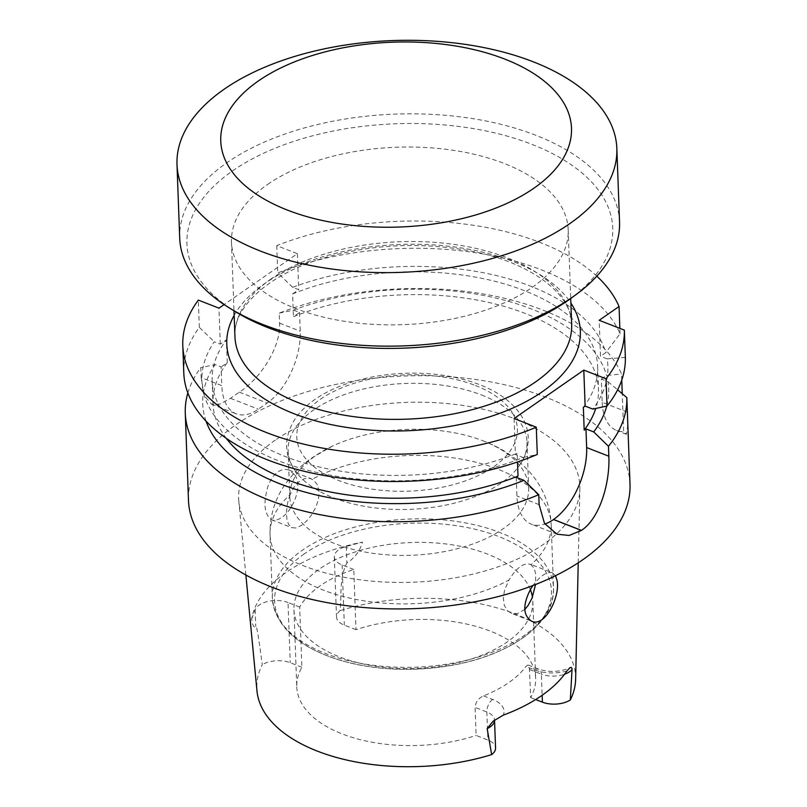<?xml version="1.0" encoding="UTF-8"?>
<svg xmlns="http://www.w3.org/2000/svg" width="807" height="807" viewBox="0 0 807 807"><rect width="100%" height="100%" fill="white"/><g stroke="black" fill="none" stroke-linecap="round" stroke-linejoin="round"><path stroke-width="0.61" stroke-dasharray="4.04 3.03" d="M596.827 276.165A220.916 116.41 -2.1 0 0 276.74 245.631L297.39 253.68L224.104 304.582M290.036 494.671L287.554 503.175L286.505 511.658L286.868 519.012L288.573 524.459L291.589 527.566L295.856 528.01L301.667 525.307L306.509 521.14L311.714 514.715L315.981 506.998L318.583 498.736L319.007 490.938L317.222 484.503L313.54 480.024L309.888 478.319L304.542 478.612L299.044 481.729L293.98 487.267L290.036 494.671A140.68 74.133 -2.1 0 0 270.022 534.789A140.68 74.133 -2.1 0 0 357.34 599.682A140.68 74.133 -2.1 0 0 508.945 580.041L504.557 590.169L503.296 598.098L504.264 605.22L507.371 610.606L511.235 613.249L531.642 621.208M294.868 475.01C302.867 485.844 293.345 510.155 281.613 517.479C277.82 520.091 274.501 520.868 271.646 519.809C264.222 514.533 263.021 503.296 268.035 486.086C270.385 479.741 273.674 475.03 277.901 471.964C281.754 469.381 285.496 468.766 289.148 470.128L294.868 475.01M555.509 575.704L552.392 572.788L530.35 564.194L534.093 568.007L535.666 573.838L535.555 584.51M524.742 609.436L517.469 613.633L511.235 613.249M332.444 446.1A119.517 62.976 -2.1 0 0 315.487 455.763A119.517 62.976 -2.1 0 0 289.804 496.709A119.517 62.976 -2.1 0 0 411.54 555.266A119.517 62.976 -2.1 0 0 528.666 487.942A119.517 62.976 -2.1 0 0 483.262 440.915A119.517 62.976 -2.1 0 0 482.445 440.602A119.517 62.976 -2.1 0 0 332.444 446.1L312.269 457.65C301.757 464.852 292.85 473.568 285.557 483.797C274.834 498.978 269.659 515.976 270.022 534.789L272.352 598.249C275.52 627.221 299.185 648.203 343.368 661.195C377.373 670.335 413.164 671.767 450.72 665.503C510.377 655.486 555.418 623.186 553.511 587.94A140.68 74.133 -2.1 0 0 457.761 521.615A140.68 74.133 -2.1 0 0 302.575 550.061A140.68 74.133 -2.1 0 0 272.352 598.249A140.68 74.133 -2.1 0 0 415.645 667.177A140.68 74.133 -2.1 0 0 553.511 587.94L551.191 524.479A140.68 74.133 -2.1 0 1 531.177 564.597C524.257 562.086 516.853 567.23 508.945 580.041M552.392 572.788C546.874 571.427 540.397 575.663 532.973 585.509M530.36 589.594A119.517 62.976 -2.1 0 0 440.874 543.404A119.517 62.976 -2.1 0 0 319.633 568.885A119.517 62.976 -2.1 0 0 293.95 609.82L296.774 686.898A119.517 62.976 -2.1 0 1 301.889 667.268L299.679 607.056A119.517 62.976 177.9 0 1 353.779 569.48L355.988 629.692A119.517 62.976 177.9 0 1 535.646 678.132A119.517 62.976 177.9 0 1 530.633 697.571L529.362 667.197L528.01 664.998L525.892 666.481A119.517 62.976 177.9 0 1 483.534 695.886C478.43 698.237 475.616 702.08 475.091 707.426L476.11 735.439L487.882 740.029A20.215 10.652 -2.1 0 1 495.559 747.988M293.95 609.82A119.517 62.976 -2.1 0 0 397.195 668.297A119.517 62.976 -2.1 0 0 527.808 620.502A119.517 62.976 -2.1 0 0 532.822 601.064A119.517 62.976 -2.1 0 0 532.438 597.14M296.774 686.898A119.517 62.976 -2.1 0 0 476.11 735.439M530.633 697.571L535.687 699.548M355.988 629.692L344.327 625.153A20.558 10.834 -2.1 0 1 336.519 617.052A20.558 10.834 -2.1 0 1 340.09 610.637C341.754 595.082 339.122 578.014 346.869 562.983C354.737 558.061 359.922 551.1 362.444 542.112A163.054 85.925 -2.1 0 0 286.092 572.415A163.054 85.925 -2.1 0 0 251.653 619.06C252.551 625.657 253.912 628.058 255.738 626.272C257.494 628.27 258.301 637.651 259.39 643.643L262.285 664.675A159.504 84.049 -2.1 0 0 256.979 690.963M575.633 679.282A159.504 84.049 -2.1 0 0 340.09 610.637M301.889 667.268L290.227 662.718A20.558 10.834 177.9 0 0 262.285 664.675M299.679 607.056L288.018 602.506L290.227 662.718M251.653 619.06L255.133 609.759A20.558 10.834 177.9 0 1 288.018 602.506M353.779 569.48L342.118 564.93A20.558 10.834 -2.1 0 1 334.31 556.84A20.558 10.834 -2.1 0 1 346.264 546.47L362.444 542.112M187.86 392.979A220.916 116.41 177.9 0 1 200.802 367.609L201.165 377.595L221.814 385.655L221.128 366.943L215.096 364.593L200.802 367.609M621.753 380.137L621.531 374.014A220.916 116.41 177.9 0 0 279.212 313.146L279.585 323.133C280.846 348.745 258.835 379.794 239.366 392.192A220.916 116.41 -2.1 0 0 234.857 395.228A220.916 116.41 -2.1 0 0 230.52 398.335L219.958 404.065L211.495 404.166L204.141 395.41L201.165 377.595M630.005 484.23A220.916 116.41 -2.1 0 0 479.64 380.077A220.916 116.41 -2.1 0 0 235.937 424.744A220.916 116.41 -2.1 0 0 188.475 500.421M627.826 424.865L626.444 434.327L623.64 431.594L622.247 393.715M206.057 421.153A203.132 107.049 177.9 0 1 215.096 364.593M226.273 438.322A192.873 101.632 177.9 0 1 212.977 403.48A192.873 101.632 177.9 0 1 227.251 362.696L221.128 366.943M627.352 412.115L602.183 402.3L601.336 379.098L607.984 381.691A203.132 107.049 177.9 0 1 606.753 406.082M601.336 379.098L606.582 375.457L621.531 374.014M279.212 313.146L293.506 310.13A203.132 107.049 177.9 0 1 606.582 375.457M293.506 310.13L299.548 312.48L293.425 316.737A192.873 101.632 177.9 0 1 492.139 303.23A192.873 101.632 177.9 0 1 598.461 389.347A192.873 101.632 177.9 0 1 595.748 408.483M227.251 362.696L226.414 339.888A192.873 101.632 177.9 0 0 212.14 380.672A192.873 101.632 177.9 0 0 318.462 466.789A192.873 101.632 177.9 0 0 517.176 453.282L517.499 461.977M583.35 407.323A192.873 101.632 177.9 0 0 597.624 366.539A192.873 101.632 177.9 0 0 491.302 280.422A192.873 101.632 177.9 0 0 292.588 293.93L293.425 316.737M625.344 357.39L607.146 358.883A203.132 107.049 177.9 0 1 592.863 409.109M292.588 293.93L298.711 289.683L292.669 287.322A203.132 107.049 177.9 0 1 605.744 352.649L600.499 356.291L599.177 320.298M607.146 358.883L600.499 356.291M517.176 453.282L515.401 454.512L523.138 457.529A203.132 107.049 177.9 0 1 281.966 462.098A203.132 107.049 177.9 0 1 214.259 341.785L220.291 344.145L226.414 339.888M523.138 457.529L537.291 454.452M183.794 372.985A220.916 116.41 177.9 0 1 199.319 327.37L214.259 341.785M607.984 381.691L617.637 389.791M199.319 327.37L198.32 300.093M292.669 287.322L277.739 272.907A220.916 116.41 177.9 0 1 620.048 333.775L605.744 352.649M620.048 333.775L619.857 328.358M276.74 245.631L277.739 272.907M275.308 440.097A170.731 89.96 -2.1 0 0 238.811 501.369A170.731 89.96 -2.1 0 0 412.538 582.23A170.731 89.96 -2.1 0 0 579.87 488.871A170.731 89.96 -2.1 0 0 466.153 405.961A170.731 89.96 -2.1 0 0 275.308 440.097M299.548 312.48L300.234 331.193A56.157 30.293 -68.7 0 1 267.198 403.046L258.351 409.189A56.157 30.293 -68.7 0 1 236.199 413.809A56.157 30.293 -68.7 0 1 221.814 385.655M297.39 253.68L298.711 289.683M220.291 344.145L218.979 308.143M602.183 402.3A56.157 30.293 111.3 0 0 616.568 430.464A56.157 30.293 111.3 0 0 623.64 431.594M516.238 477.32L516.924 495.982A56.208 30.323 111.3 0 0 531.319 524.167A56.208 30.323 111.3 0 0 544.886 524.015M514.089 418.52L515.401 454.512M481.577 394.996A119.517 62.976 177.9 0 1 526.981 442.024A119.517 62.976 177.9 0 1 519.94 464.782A119.517 62.976 177.9 0 1 409.865 509.348A119.517 62.976 177.9 0 1 296.815 472.963A119.517 62.976 177.9 0 1 288.119 450.79A119.517 62.976 177.9 0 1 354.424 391.385A119.517 62.976 177.9 0 1 481.577 394.996M267.672 184.41A168.471 88.78 177.9 0 1 453.524 150.344A168.471 88.78 177.9 0 1 568.199 229.783A168.471 88.78 177.9 0 1 403.086 324.676A168.471 88.78 177.9 0 1 231.478 242.13A168.471 88.78 177.9 0 1 267.672 184.41M235.341 311.643A213.048 112.264 177.9 0 1 232.709 170.781A213.048 112.264 177.9 0 1 530.209 143.696A213.048 112.264 177.9 0 1 569.429 299.397M619.544 221.935A220.069 115.966 -2.1 0 0 469.755 118.165A220.069 115.966 -2.1 0 0 226.979 162.671A220.069 115.966 -2.1 0 0 179.699 238.055M234.161 315.376A176.894 93.219 177.9 0 1 400.151 244.45A176.894 93.219 177.9 0 1 570.882 303.029M566.938 670.93A30.041 15.827 177.9 0 1 534.98 670.022L525.892 666.481M483.534 695.886L492.633 699.437A30.041 15.827 177.9 0 1 503.286 715.143M493.037 721.266L494.54 720.106A20.215 10.652 -2.1 0 0 494.53 719.965A20.215 10.652 -2.1 0 0 486.853 712.006L475.091 707.426M492.633 699.437A9.825 5.306 -68.7 0 0 486.853 712.006L487.882 740.029M529.614 669.558L541.376 674.138L542.153 695.281M534.98 670.022A9.825 5.306 -68.7 0 1 538.854 669.215A9.825 5.306 -68.7 0 1 541.376 674.138A20.215 10.652 -2.1 0 0 564.618 674.198M342.118 564.93L344.327 625.153M279.585 323.133L300.234 331.193M239.366 392.192L267.198 403.046M230.52 398.335L258.351 409.189M539.126 504.637L516.924 495.982M255.133 609.759L255.738 626.272M346.264 546.47L346.869 562.983M304.35 553.814A138.552 73.013 -2.1 0 0 393.07 669.013A138.552 73.013 -2.1 0 0 541.709 565.778A138.552 73.013 -2.1 0 0 304.35 553.814M482.445 440.602C501.591 447.683 517.64 458.527 530.592 473.114C543.232 487.781 550.092 504.9 551.191 524.479A140.68 74.133 -2.1 0 0 463.864 459.576A140.68 74.133 -2.1 0 0 312.269 479.227M475.434 385.514A110.388 58.165 177.9 0 1 447.865 485.996A110.388 58.165 177.9 0 1 297.884 427.498A110.388 58.165 177.9 0 1 475.434 385.514M271.142 278.909A168.471 88.78 -2.1 0 0 234.938 336.63C232.345 307.154 270.446 271.788 331.001 255.98C376.022 244.239 421.547 242.382 467.576 250.432C530.35 261.397 572.143 294.293 571.669 324.283A168.471 88.78 -2.1 0 0 456.994 244.844A168.471 88.78 -2.1 0 0 271.142 278.909M271.636 519.809L292.043 527.768M289.148 470.128L311.179 478.722M532.822 601.064L535.646 678.132M528.182 665.049L538.854 669.215C549.728 672.604 560.129 672.09 570.055 667.651M212.14 380.672L212.977 403.48M597.624 366.539L598.461 389.347M578.226 562.822L579.87 488.871M245.873 575.008L238.811 501.369M211.484 404.176L236.199 413.809M626.444 434.317L616.568 430.464M557.012 534.194L531.319 524.167M334.31 556.84L336.519 617.052M519.94 464.782C525.72 456.217 528.484 447.098 528.222 437.434C527.899 430.101 525.771 423.15 521.847 416.583C513.262 402.854 499.18 392.212 479.59 384.646C457.569 376.264 432.915 372.471 405.618 373.268C384.475 374.014 364.744 377.545 346.445 383.85C323.668 391.768 306.831 402.996 295.937 417.532C283.217 437.071 283.499 455.552 296.815 472.963M288.119 450.79L289.804 496.709M526.981 442.024L528.666 487.942M231.478 242.13L233.99 310.816M568.199 229.783L570.72 298.469"/><path stroke-width="1.21" d="M224.104 304.582L218.979 308.143L198.32 300.093A220.916 116.41 -2.1 0 0 182.796 345.709A220.916 116.41 -2.1 0 0 306.862 444.879A220.916 116.41 -2.1 0 0 536.282 427.175L514.089 418.52L583.804 370.1L606.007 378.755A220.916 116.41 -2.1 0 0 624.346 330.113L599.177 320.298L619.05 306.499A220.916 116.41 -2.1 0 0 596.827 276.165M535.555 584.51L532.055 598.118L528.081 605.522L524.742 609.436M532.973 585.509L530.935 588.616C522.533 604.514 522.765 615.368 531.642 621.208C544.907 627.876 560.804 595.879 556.941 580.051L555.509 575.704M532.438 597.14A119.517 62.976 -2.1 0 0 530.36 589.594M535.687 699.548L542.405 702.161A20.215 10.652 177.9 0 0 570.337 699.951A159.504 84.049 -2.1 0 0 575.633 679.282L578.226 562.822M245.873 575.008L256.979 690.963A159.504 84.049 -2.1 0 0 491.655 754.606A20.215 10.652 -2.1 0 0 495.559 747.988L494.54 720.106A20.215 10.652 -2.1 0 1 487.166 728.6L493.037 721.266L503.286 715.143A161.652 85.179 -2.1 0 0 566.938 670.93L570.055 667.651L571.326 667.419L572.062 668.68L570.337 699.951M627.634 419.781L630.005 484.23A220.916 116.41 -2.1 0 1 413.507 608.66A220.916 116.41 -2.1 0 1 188.475 500.421L185.277 413.224A220.916 116.41 177.9 0 0 309.343 512.395A220.916 116.41 177.9 0 0 538.763 494.691L539.126 504.637L544.493 523.39L557.012 534.184L569.066 535.465L581.413 530.431A220.916 116.41 -2.1 0 0 581.494 530.37C600.378 517.781 610.052 481.759 608.841 456.217L608.478 446.271A220.916 116.41 177.9 0 0 626.827 397.629L627.826 424.865M185.277 413.224A220.916 116.41 177.9 0 1 187.86 392.979M622.247 393.715L621.753 380.137M538.763 494.691L523.975 480.336A203.132 107.049 177.9 0 1 206.057 421.153M523.975 480.336L516.238 477.32L518.013 476.09A192.873 101.632 177.9 0 1 226.273 438.322M595.748 408.483A192.873 101.632 177.9 0 1 584.187 430.131L585.963 428.9L593.7 431.916L608.478 446.271M606.753 406.082A203.132 107.049 177.9 0 1 593.7 431.916M517.499 461.977L518.013 476.09M584.187 430.131L583.35 407.323L585.125 406.092L583.804 370.1M624.346 330.113L625.344 357.39A220.916 116.41 177.9 0 1 607.005 406.032L592.863 409.109L585.125 406.092M536.282 427.175L537.291 454.452A220.916 116.41 177.9 0 1 307.86 472.156A220.916 116.41 177.9 0 1 183.794 372.985L182.796 345.709M617.637 389.791L626.827 397.629M607.005 406.032L606.007 378.755M619.857 328.358L619.05 306.499M491.655 754.606L487.166 728.6M544.886 524.015A56.208 30.323 111.3 0 0 553.491 519.537L553.582 519.476A56.208 30.323 111.3 0 0 586.649 447.562L585.963 428.9M574.796 295.523L569.429 299.397A213.048 112.264 177.9 0 1 235.341 311.643L229.702 308.173A220.069 115.966 -2.1 0 0 574.796 295.523A220.069 115.966 -2.1 0 0 619.544 221.935L616.841 148.397A220.069 115.966 177.9 0 1 401.17 272.352A220.069 115.966 177.9 0 1 176.995 164.527A220.069 115.966 177.9 0 1 224.285 89.133A220.069 115.966 177.9 0 1 467.051 44.637A220.069 115.966 177.9 0 1 616.841 148.397M176.995 164.527L179.699 238.055A220.069 115.966 -2.1 0 0 229.702 308.173M258.452 80.912A175.492 92.482 177.9 0 1 559.09 96.063A175.492 92.482 177.9 0 1 370.817 226.828A175.492 92.482 177.9 0 1 258.452 80.912M570.882 303.029A176.894 93.219 177.9 0 1 542.334 391.728A176.894 93.219 177.9 0 1 322.003 422.515A176.894 93.219 177.9 0 1 234.161 315.376M542.153 695.281L542.405 702.161M581.413 530.431L553.491 519.537M581.494 530.37L553.582 519.476M608.841 456.217L586.649 447.562M564.618 674.198A20.215 10.652 -2.1 0 0 572.052 669.639M233.99 310.816L234.938 336.63A168.471 88.78 -2.1 0 0 349.613 416.059A168.471 88.78 -2.1 0 0 535.465 381.993A168.471 88.78 -2.1 0 0 571.669 324.283L570.72 298.469"/></g></svg>

